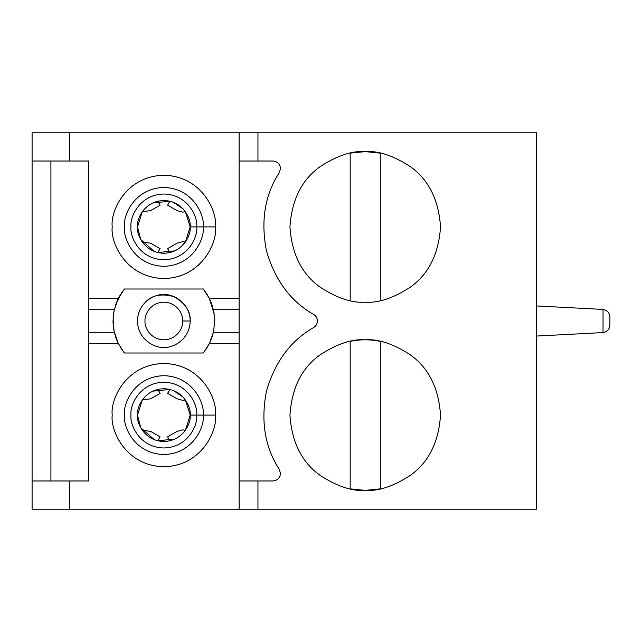 <?xml version="1.0" encoding="UTF-8"?>
<svg xmlns="http://www.w3.org/2000/svg" width="642" height="642" viewBox="0 0 642 642"><rect width="100%" height="100%" fill="white"/><g stroke="black" fill="none" stroke-linecap="round" stroke-linejoin="round"><path stroke-width="0.96" d="M317.437 321C317.341 318.183 316.097 316.024 313.721 314.508C290.73 301.435 274.977 280.209 266.454 250.829C260.588 220.808 264.873 194.727 279.334 172.578L280.498 168.549C280.016 164.015 277.513 161.503 272.97 161.022L257.948 161.022L257.948 132.79L239.129 132.79L239.129 161.022L257.948 161.022L239.129 161.022L239.129 132.79L536.495 132.79L536.495 509.21L69.745 509.21L257.948 509.21L257.948 480.978L272.97 480.978C277.513 480.497 280.016 477.985 280.498 473.451L279.334 469.422C264.873 447.273 260.588 421.192 266.454 391.171C274.977 361.791 290.73 340.565 313.721 327.492C316.097 325.976 317.341 323.817 317.437 321C317.341 323.817 316.097 325.976 313.721 327.492C290.73 340.565 274.977 361.791 266.454 391.171C260.588 421.192 264.873 447.273 279.334 469.422L280.498 473.451C280.016 477.985 277.513 480.497 272.97 480.978L239.129 480.978L257.948 480.978L257.948 509.21L536.495 509.21L536.495 132.79L257.948 132.79L257.948 161.022L272.97 161.022C277.513 161.503 280.016 164.015 280.498 168.549L279.334 172.578C264.873 194.727 260.588 220.808 266.454 250.829C274.977 280.209 290.73 301.435 313.721 314.508C316.097 316.024 317.341 318.183 317.437 321M182.665 241.681L185.418 242.026L182.665 241.681L177.023 243.198L182.665 241.681M182.665 212.109L177.023 210.6L167.61 205.167L177.023 210.6L182.665 212.109L185.418 211.772L182.665 212.109M182.665 429.891L185.418 430.228L182.665 429.891L177.023 431.4L167.61 436.833L169.873 440.757L167.61 436.833L177.023 431.4L182.665 429.891M182.665 400.319L177.023 398.802L182.665 400.319L185.418 399.974L182.665 400.319M120.431 347.41L124.363 352.996L118.321 343.582L124.363 352.996L203.321 352.996L124.363 352.996L118.321 343.582L114.3 332.291L88.564 332.291L88.564 343.582L118.321 343.582L88.564 343.582L88.564 480.978L69.745 480.978L69.745 509.21L32.1 509.21L69.745 509.21L69.745 480.978L32.1 480.978L32.1 509.21L32.1 132.79L239.129 132.79L32.1 132.79L32.1 480.978L88.564 480.978L88.564 161.022L32.1 161.022L69.745 161.022L69.745 132.79L69.745 161.022L88.564 161.022L88.564 309.709L114.3 309.709L118.321 298.418L88.564 298.418L118.321 298.418L114.3 309.709L88.564 309.709L88.564 332.291L114.3 332.291L113.056 322.525L113.233 316.482L114.3 309.709L113.65 313.063M213.393 309.709L214.187 314.09L209.348 298.386L203.321 289.004L209.364 298.418L239.129 298.418L239.129 161.022L239.129 332.291L239.129 309.709L213.393 309.709L209.364 298.418L213.393 309.709L239.129 309.709L239.129 298.418L209.364 298.418L203.321 289.004L124.363 289.004L118.321 298.418L124.363 289.004L203.321 289.004L207.262 294.59M602.766 309.42L603.031 309.436C607.22 310.19 609.515 312.686 609.9 316.931L609.9 325.069L609.9 316.931C609.515 312.686 607.22 310.19 603.031 309.436L603.031 332.564C607.22 331.81 609.515 329.314 609.9 325.069C609.515 329.314 607.22 331.81 603.031 332.564L536.495 336.055L603.031 332.564L603.031 309.436L536.495 305.945L602.766 309.42M365.226 490.384C352.145 491.395 337.09 486.371 320.061 475.329C301.788 462.256 291.749 442.186 289.943 415.101C291.749 388.025 301.788 367.954 320.061 354.874C337.09 343.831 352.145 338.815 365.226 339.819C378.315 338.815 393.369 343.831 410.398 354.874C428.671 367.954 438.711 388.025 440.516 415.101C438.711 442.186 428.671 462.256 410.398 475.329C393.369 486.371 378.315 491.395 365.226 490.384L380.289 488.867L380.289 341.343L380.289 488.867L365.226 490.384C378.315 491.395 393.369 486.371 410.398 475.329C428.671 462.256 438.711 442.186 440.516 415.101C438.711 388.025 428.671 367.954 410.398 354.874C393.369 343.831 378.315 338.815 365.226 339.819C352.145 338.815 337.09 343.831 320.061 354.874C301.788 367.954 291.749 388.025 289.943 415.101C291.749 442.186 301.788 462.256 320.061 475.329C337.09 486.371 352.145 491.395 365.226 490.384L350.171 488.867L350.171 341.343L350.171 488.867M147.162 394.71L142.299 399.934L137.5 415.101C136.441 407.397 144.346 389.116 163.846 388.755C183.347 389.116 191.252 407.397 190.192 415.101L215.463 415.101C217.542 400.006 202.053 364.191 163.846 363.484C125.639 364.191 110.151 400.006 112.23 415.101C110.151 430.204 125.639 466.02 163.846 466.718C202.053 466.02 217.542 430.204 215.463 415.101L190.192 415.101C191.252 422.813 183.347 441.094 163.846 441.455C144.346 441.094 136.441 422.813 137.5 415.101C136.441 422.813 144.346 441.094 163.846 441.455C183.347 441.094 191.252 422.813 190.192 415.101C191.252 407.397 183.347 389.116 163.846 388.755C144.346 389.116 136.441 407.397 137.5 415.101L140.694 427.676L154.192 439.618M153.053 391.066L154.273 390.561M184.575 431.376L180.522 435.501M174.64 439.144L173.42 439.65M239.129 332.291L239.129 480.978L239.129 332.291L213.393 332.291L209.364 343.582L239.129 343.582L209.364 343.582L203.321 352.996L209.364 343.582L213.393 332.291L239.129 332.291M160.083 436.833L157.82 440.757L160.083 436.833L150.669 431.4L160.083 436.833M124.46 415.101C122.871 426.625 134.692 453.958 163.846 454.496C193.001 453.958 204.814 426.625 203.233 415.101C204.814 403.585 193.001 376.252 163.846 375.714C134.692 376.252 122.871 403.585 124.46 415.101M380.289 341.343C370.249 339.313 360.21 339.313 350.171 341.343M150.669 431.4L142.275 430.228L150.669 431.4M148.808 436.737L150.966 438.093M215.463 415.101C217.542 430.204 202.053 466.02 163.846 466.718C125.639 466.02 110.151 430.204 112.23 415.101C110.151 400.006 125.639 364.191 163.846 363.484C202.053 364.191 217.542 400.006 215.463 415.101M157.82 440.757L174.793 439.072M185.386 430.276L190.192 415.101L185.418 399.974M183.002 397.013L173.5 390.585M169.873 389.453L167.61 393.369L169.873 389.453L152.9 391.138M130.976 415.101C129.66 424.715 139.515 447.522 163.846 447.972C188.17 447.522 198.033 424.715 196.717 415.101C198.033 405.487 188.17 382.68 163.846 382.239C139.515 382.68 129.66 405.487 130.976 415.101M239.129 480.978L239.129 509.21L239.129 480.978M167.61 393.369L177.023 398.802L167.61 393.369M178.885 393.466L176.719 392.118M157.82 389.453L160.083 393.369L157.82 389.453M143.118 398.834L142.315 399.918M142.275 399.974L150.669 398.802L160.083 393.369L150.669 398.802L142.275 399.974M150.669 210.6L142.275 211.772L150.669 210.6L160.083 205.167L157.82 201.243L160.083 205.167L150.669 210.6M169.873 201.243L167.61 205.167L169.873 201.243L152.9 202.928M178.885 205.263L176.719 203.907M150.669 243.198L160.083 248.631L150.669 243.198L142.275 242.026L150.669 243.198M157.82 252.547L160.083 248.631L157.82 252.547L174.793 250.862M148.808 248.534L150.966 249.882M167.61 248.631L177.023 243.198L167.61 248.631L169.873 252.547L167.61 248.631M184.575 243.166L185.377 242.082L190.192 226.899L185.418 211.772M182.665 321C183.419 326.505 177.778 339.562 163.846 339.819C149.915 339.562 144.265 326.505 145.028 321C144.265 315.495 149.915 302.438 163.846 302.181C177.778 302.438 183.419 315.495 182.665 321L190.192 321L182.665 321C183.419 315.495 177.778 302.438 163.846 302.181C149.915 302.438 144.265 315.495 145.028 321C144.265 326.505 149.915 339.562 163.846 339.819C177.778 339.562 183.419 326.505 182.665 321M130.976 226.899C129.66 236.513 139.515 259.32 163.846 259.761C188.17 259.32 198.033 236.513 196.717 226.899C198.033 217.285 188.17 194.478 163.846 194.028C139.515 194.478 129.66 217.285 130.976 226.899M142.299 211.724L137.5 226.899L140.694 239.466L154.192 251.415M183.002 208.802L173.5 202.382M145.212 302.366C151.801 295.127 161.367 293.225 173.926 296.66C185.233 303.112 190.658 311.226 190.192 321M163.846 347.346C171.55 348.405 189.839 340.501 190.192 321C189.839 301.499 171.55 293.595 163.846 294.654C156.142 293.595 137.853 301.499 137.5 321C137.853 340.501 156.142 348.405 163.846 347.346C156.142 348.405 137.853 340.501 137.5 321C137.853 301.499 156.142 293.595 163.846 294.654C171.55 293.595 189.839 301.499 190.192 321C189.839 340.501 171.55 348.405 163.846 347.346M380.289 300.657L380.289 153.133L380.289 300.657M50.919 161.022L50.919 480.978L50.919 161.022M350.171 153.133L350.171 300.657L350.171 153.133L365.226 151.616C352.145 150.605 337.09 155.629 320.061 166.671C301.788 179.744 291.749 199.814 289.943 226.899C291.749 253.975 301.788 274.046 320.061 287.126C337.09 298.169 352.145 303.185 365.226 302.181C378.315 303.185 393.369 298.169 410.398 287.126C428.671 274.046 438.711 253.975 440.516 226.899C438.711 199.814 428.671 179.744 410.398 166.671C393.369 155.629 378.315 150.605 365.226 151.616L380.289 153.133M214.661 321L213.898 312.245L214.637 322.517L213.393 332.291L214.637 322.549M190.192 226.899C191.252 234.603 183.347 252.884 163.846 253.245C144.346 252.884 136.441 234.603 137.5 226.899C136.441 219.187 144.346 200.906 163.846 200.545C183.347 200.906 191.252 219.187 190.192 226.899L215.463 226.899C217.542 211.796 202.053 175.98 163.846 175.282C125.639 175.98 110.151 211.796 112.23 226.899C110.151 241.994 125.639 277.809 163.846 278.516C202.053 277.809 217.542 241.994 215.463 226.899L190.192 226.899C191.252 219.187 183.347 200.906 163.846 200.545C144.346 200.906 136.441 219.187 137.5 226.899C136.441 234.603 144.346 252.884 163.846 253.245C183.347 252.884 191.252 234.603 190.192 226.899M214.597 323.528L214.572 324.05L214.597 323.528M213.906 329.731L213.401 332.259M213.008 333.872L212.711 334.947M211.916 337.483L211.555 338.495M211.515 338.599L209.645 343.013M206.01 349.36L209.348 343.614L203.321 352.996M117.687 342.242L116.98 340.645M116.419 339.249L118.321 343.582L114.035 331.055L113.072 318.946M115.889 337.796L116.411 339.225M113.931 311.466L114.043 310.905M116.05 303.754L121.683 292.64M119.316 296.508L124.363 289.004M113.57 313.609L113.032 321L113.786 329.755M114.3 332.291L115.881 337.772M185.394 242.066L180.522 247.29M174.64 250.934L173.42 251.439M143.118 210.624L147.162 206.499M153.053 202.856L154.273 202.35M365.226 151.616C378.315 150.605 393.369 155.629 410.398 166.671C428.671 179.744 438.711 199.814 440.516 226.899C438.711 253.975 428.671 274.046 410.398 287.126C393.369 298.169 378.315 303.185 365.226 302.181C352.145 303.185 337.09 298.169 320.061 287.126C301.788 274.046 291.749 253.975 289.943 226.899C291.749 199.814 301.788 179.744 320.061 166.671C337.09 155.629 352.145 150.605 365.226 151.616M124.46 226.899C122.871 238.415 134.692 265.748 163.846 266.286C193.001 265.748 204.814 238.415 203.233 226.899C204.814 215.375 193.001 188.042 163.846 187.504C134.692 188.042 122.871 215.375 124.46 226.899M215.463 226.899C217.542 241.994 202.053 277.809 163.846 278.516C125.639 277.809 110.151 241.994 112.23 226.899C110.151 211.796 125.639 175.98 163.846 175.282C202.053 175.98 217.542 211.796 215.463 226.899M212.711 307.053L212.277 305.608M211.282 302.775L209.364 298.418M118.321 298.418L116.298 303.072M116.226 303.249L115.961 303.987M115.737 304.637L115.432 305.56M113.161 324.635L113.457 327.548M113.498 327.91L113.658 328.945M209.798 342.7L212.309 336.288M212.59 335.357L213.056 333.688"/></g></svg>
